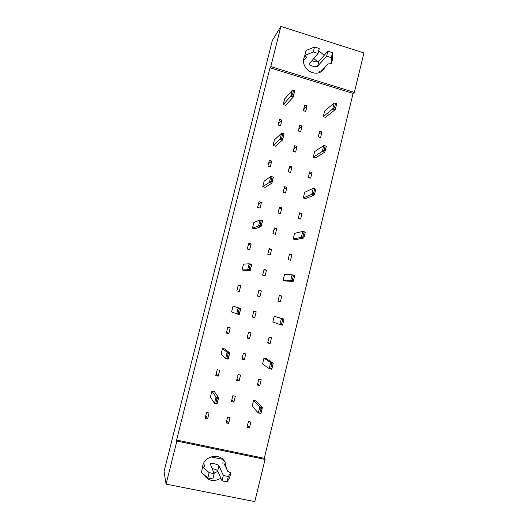 <?xml version="1.0" encoding="UTF-8"?>
<svg xmlns="http://www.w3.org/2000/svg" width="528" height="528" viewBox="0 0 528 528"><rect width="100%" height="100%" fill="white"/><g stroke="black" fill="none" stroke-linecap="round" stroke-linejoin="round"><path stroke-width="0.79" d="M319.658 71.65L319.42 72.468M325.288 66.871L322.912 70.25C315.467 78.177 300.703 68.752 303.917 58.034L304.894 55.473M217.906 471.326L213.979 473.154M220.895 478.249C213.649 482.203 207.847 480.856 203.478 474.217M202.297 468.488L202.653 466C204.811 455.314 220.638 452.747 225.053 462.257L226.38 468.395M294.716 90.704L293.291 97.007L285.595 105.336L283.213 104.623L284.612 99.007L292.255 90.361L293.542 90.347L292.406 94.915L293.581 95.271L294.716 90.704L293.542 90.347M303.323 110.649L304.709 105.065L307.065 105.772L305.686 111.362L303.323 110.649M307.065 105.772L303.752 108.913M335.656 108.016L335.161 109.672L325.571 117.322L323.228 116.622L324.595 111.058L334.138 103.099L335.61 103.145L334.508 107.666L335.656 108.016L336.758 103.495L335.61 103.145M278.131 125.037L279.53 119.407L281.926 120.113L280.52 125.743L278.131 125.037M281.926 120.113L278.494 123.585M298.3 130.97L299.686 125.367L302.056 126.067L300.67 131.67L298.3 130.97M302.056 126.067L298.835 128.825M318.265 136.844L319.638 131.267L321.981 131.96L320.615 137.537L318.265 136.844M321.981 131.96L318.912 134.211M284.018 133.789L282.638 139.913L275.431 146.216L273.029 145.523L274.435 139.874L281.596 133.247L282.836 133.439L281.695 138.039L282.876 138.382L284.018 133.789L282.836 133.439M293.264 151.364L294.65 145.741L297.026 146.428L295.64 152.051L293.264 151.364M297.026 146.428L293.891 148.804M325.215 150.711L324.766 152.156L315.638 157.819L313.289 157.146L314.662 151.543L323.743 145.563L325.175 145.82L324.06 150.374L325.215 150.711L326.324 146.157L325.175 145.82M267.907 166.082L269.32 160.413L271.729 161.093L270.316 166.762L267.907 166.082M271.729 161.093L268.521 163.634M288.202 171.824L289.601 166.181L291.977 166.855L290.585 172.498L288.202 171.824M291.977 166.855L288.941 168.848M308.293 177.507L309.665 171.89L312.028 172.557L310.649 178.174L308.293 177.507M312.028 172.557L309.111 174.167M262.772 186.707L264.191 181.018L270.864 176.438L273.392 177.151L271.907 183.124L265.188 187.381L262.772 186.707L269.379 182.417L270.864 176.438L272.059 176.847L270.904 181.48L272.092 181.81L273.24 177.177L272.059 176.847M283.127 192.357L284.533 186.688L286.915 187.354L285.523 193.017L283.127 192.357M286.915 187.354L283.965 188.965M314.701 193.71L314.305 194.951L305.639 198.601L303.277 197.941L304.656 192.304L313.276 188.338L315.823 189.123L314.662 188.793L313.54 193.38L314.701 193.71L315.823 189.123M257.618 207.412L259.043 201.696L261.466 202.356L260.04 208.065L257.618 207.412M261.466 202.356L258.482 203.96M278.038 212.956L279.444 207.273L281.84 207.926L280.434 213.609L278.038 212.956M281.84 207.926L278.982 209.147M298.241 218.447L299.633 212.791L302.003 213.437L300.617 219.094L298.241 218.447M302.003 213.437L299.237 214.388M252.45 228.175L253.876 222.446L260.047 219.945L262.594 220.631L261.103 226.651L254.879 228.822L252.45 228.175L258.555 225.971L260.047 219.945L261.195 220.565L260.04 225.232L261.235 225.548L262.39 220.889L261.195 220.565M272.93 233.627L274.336 227.924L276.738 228.565L275.332 234.267L272.93 233.627M276.738 228.565L273.973 229.39M304.108 237.013L303.765 238.042L295.574 239.653L293.198 239.019L294.591 233.343L302.729 231.416L305.224 232.089L304.069 232.082L302.94 236.702L304.108 237.013L305.237 232.399M247.262 249.018L248.695 243.269L251.13 243.903L249.698 249.652L247.262 249.018M251.13 243.903L248.371 244.55M267.802 254.371L269.214 248.648L271.623 249.275L270.211 254.998L267.802 254.371M271.623 249.275L268.95 249.711M288.13 259.664L289.529 253.968L291.911 254.595L290.519 260.284L288.13 259.664M291.911 254.595L289.304 254.872M242.055 269.933L243.487 264.158L249.157 263.769L251.724 264.429L250.219 270.488L244.497 270.554L242.055 269.933L247.652 269.834L249.157 263.769L250.259 264.601L249.091 269.306L250.292 269.61L251.46 264.911L250.259 264.601M262.654 275.18L264.079 269.438L266.495 270.059L265.076 275.801L262.654 275.18M266.495 270.059L263.914 270.092M293.443 280.632L293.152 281.45L285.443 280.988L283.048 280.381L284.447 274.666L292.109 274.804L294.617 275.451L294.578 275.986L293.403 275.682L292.268 280.335L293.443 280.632L294.578 275.986M236.828 290.915L238.273 285.127L240.722 285.74L239.283 291.529L236.828 290.915M240.722 285.74L238.201 285.417M257.492 296.069L258.918 290.308L261.347 290.915L259.921 296.67L257.492 296.069M261.347 290.915L258.859 290.545M277.946 301.165L279.352 295.429L281.754 296.03L280.348 301.765L277.946 301.165M281.754 296.03L279.305 295.634M231.587 311.975L233.033 306.167L240.768 308.543L239.25 314.648L231.587 311.975M252.311 317.024L253.744 311.243L256.179 311.837L254.747 317.618L252.311 317.024M254.747 317.618L252.384 316.734M282.698 324.568L282.46 325.169L279.939 324.548L272.831 322.021L274.243 316.265L283.939 319.123L281.417 318.503L282.665 319.592L281.516 324.284L282.698 324.568L283.846 319.882L282.665 319.592M226.327 333.109L227.779 327.274L230.241 327.868L228.789 333.696L226.327 333.109M228.789 333.696L226.538 332.257M247.117 338.052L248.549 332.251L250.991 332.838L249.559 338.633L247.117 338.052M249.559 338.633L247.289 337.346M267.689 342.949L269.108 337.174L271.524 337.755L270.112 343.523L267.689 342.949M270.112 343.523L267.841 342.349M221.047 354.308L222.499 348.46L224.974 349.041L229.733 352.981L228.208 359.132L225.608 358.532L221.047 354.308M241.903 359.152L243.342 353.331L245.784 353.905L244.352 359.726L241.903 359.152M244.352 359.726L242.18 358.03M271.88 368.828L271.696 369.197L269.155 368.61L262.541 363.95L263.96 358.156L266.383 358.723L273.181 363.112L270.646 362.518L271.841 363.825L270.686 368.551L271.88 368.828L273.035 364.102L271.841 363.825M215.747 375.586L217.206 369.719L219.688 370.286L218.229 376.154L215.747 375.586M218.229 376.154L216.216 373.718M236.669 380.332L238.108 374.491L240.563 375.045L239.125 380.886L236.669 380.332M239.125 380.886L237.052 378.781M257.367 385.024L258.793 379.21L261.221 379.764L259.802 385.572L257.367 385.024M259.802 385.572L257.69 383.698M210.428 396.944L211.9 391.05L214.388 391.604L218.618 397.749L217.081 403.94L214.467 403.366L210.428 396.944M231.416 401.577L232.861 395.716L235.323 396.264L233.878 402.125L231.416 401.577M233.878 402.125L231.904 399.604M260.977 413.404L258.291 412.988L252.179 406.171L253.612 400.33L256.047 400.877L262.35 407.418L259.796 406.857L260.944 408.382L259.776 413.14L260.977 413.404L262.139 408.646L260.944 408.382M205.095 418.367L206.567 412.454L209.062 412.995L207.596 418.909L205.095 418.367M207.596 418.909L205.821 415.463M226.142 422.902L227.601 417.021L230.069 417.556L228.617 423.436L226.142 422.902M228.617 423.436L226.736 420.493M246.972 427.383L248.411 421.529L250.853 422.063L249.421 427.911L246.972 427.383M249.421 427.911L247.474 425.337M354.354 92.38L270.805 66.607L280.889 26.4L363.95 52.945L354.354 92.38L353.087 93.403L269.993 67.802L270.805 66.607M318.701 50.708L324.218 55.301M269.993 67.802L176.616 440.048L264.277 458.317L265.063 459.419L254.8 501.6L166.082 484.13L164.05 471.524L272.349 40.465L280.889 26.4M166.082 484.13L176.887 441.065L265.063 459.419M176.616 440.048L176.887 441.065M264.277 458.317L353.087 93.403M223.12 459.611L222.875 464.086M313.777 58.443L317.638 61.849M211.9 391.05L216.005 397.168L218.618 397.749L218.176 398.937L216.955 398.666L215.761 403.471L216.988 403.742L218.176 398.937M215.761 403.471L214.467 403.366L216.005 397.168L216.955 398.666M253.612 400.33L259.796 406.857L258.291 412.988L259.776 413.14M262.139 408.646L262.35 407.418M222.499 348.46L227.139 352.381L229.733 352.981L229.357 353.932L228.136 353.648L226.954 358.42L228.169 358.703L229.357 353.932M226.954 358.42L225.608 358.532L227.139 352.381L228.136 353.648M228.169 358.703L228.208 359.132M233.033 306.167L240.768 308.543L240.445 309.263L239.237 308.966L238.062 313.698L239.27 313.995L240.445 309.263M238.062 313.698L236.669 314.021L238.187 307.91L239.237 308.966M239.27 313.995L239.25 314.648M250.292 269.61L250.219 270.488L247.652 269.834L249.091 269.306M251.46 264.911L251.724 264.429M261.235 225.548L261.103 226.651L258.555 225.971L260.04 225.232M263.96 358.156L270.646 362.518L269.155 368.61L270.686 368.551M273.035 364.102L273.181 363.112M274.243 316.265L281.417 318.503L279.939 324.548L281.516 324.284M283.846 319.882L283.939 319.123M293.152 281.45L290.644 280.81L283.048 280.381M292.268 280.335L290.644 280.81L292.109 274.804L293.403 275.682M303.765 238.042L301.27 237.376L293.198 239.019M302.94 236.702L301.27 237.376L302.729 231.416L304.069 232.082M210.949 456.898L222.856 459.347M224.162 463.782L227.819 471.385L230.848 472.831L228.32 476.507L223.331 475.497L218.968 465.788C218.559 464.429 210.461 462.574 210.236 463.789L214.177 473.649L209.147 472.633L202.64 467.108L204.91 466.732L203.636 463.333M202.64 467.108L201.333 472.349L207.821 477.992L209.147 472.633M214.177 473.649L212.857 479.002L207.821 477.992M223.331 475.497L222.011 480.836L217.714 470.87C216.968 469.946 215.107 469.194 212.131 468.626M228.32 476.507L227.014 481.84L222.011 480.836M230.848 472.831L229.568 478.045L227.014 481.84M320.846 71.584L328.086 63.908L331.399 63.743L332.594 58.879L332.548 52.694L327.855 51.203L326.627 56.186L317.645 66.132C316.549 67.637 308.794 65.512 309.283 63.842L318.014 53.473L319.249 48.477L314.523 46.979L306.035 50.503L304.821 55.394L306.497 57.136L303.574 60.733M305.026 55.612L304.524 56.239M314.523 46.979L313.282 51.975L304.821 55.394M318.014 53.473L313.282 51.975M327.855 51.203L318.82 61.38C317.249 62.225 314.939 61.987 311.89 60.654M332.548 52.694L331.327 57.671L326.627 56.186M331.399 63.743L331.327 57.671M272.092 181.81L271.907 183.124L269.379 182.417L270.904 181.48M282.876 138.382L282.638 139.913L280.124 139.181L273.029 145.523M281.695 138.039L280.124 139.181L281.596 133.247M293.581 95.271L293.291 97.007L290.789 96.248L283.213 104.623M292.406 94.915L290.789 96.248L292.255 90.361M314.305 194.951L311.824 194.258L303.277 197.941M313.54 193.38L311.824 194.258L313.276 188.338L314.662 188.793M324.766 152.156L322.304 151.444L313.289 157.146M324.06 150.374L322.304 151.444L323.743 145.563M335.161 109.672L332.713 108.933L323.228 116.622M334.508 107.666L332.713 108.933L334.138 103.099M218.968 465.788L217.714 470.87M318.82 61.38L317.645 66.132"/></g></svg>
